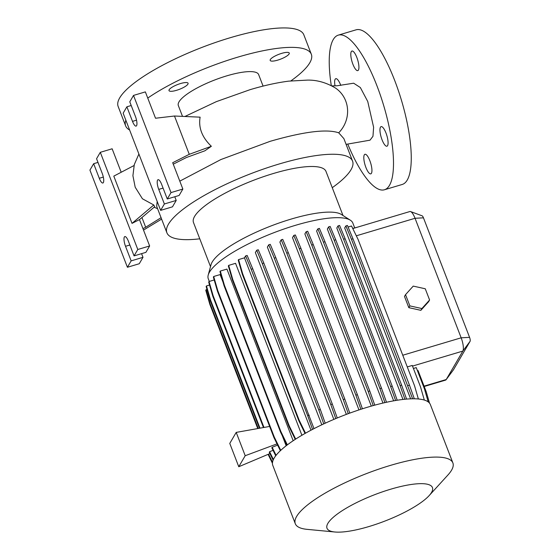 <?xml version="1.0" encoding="UTF-8"?>
<svg xmlns="http://www.w3.org/2000/svg" width="560" height="560" viewBox="0 0 560 560"><rect width="100%" height="100%" fill="white"/><g stroke="black" fill="none" stroke-linecap="round" stroke-linejoin="round"><path stroke-width="0.84" d="M331.877 85.876L337.071 85.771L353.661 83.209L360.36 87.556L367.752 101.507L373.611 127.26L372.967 136.297L370.02 140.175L346.101 144.354M176.568 90.307A10.22 2.562 -21.1 0 1 169.008 90.608A10.22 2.562 -21.1 0 1 180.516 83.552A10.22 2.562 -21.1 0 1 188.076 83.251A10.22 2.562 -21.1 0 1 176.568 90.307M277.746 60.123A10.22 2.562 -21.1 0 1 270.179 60.424A10.22 2.562 -21.1 0 1 281.687 53.368A10.22 2.562 -21.1 0 1 289.254 53.067A10.22 2.562 -21.1 0 1 277.746 60.123M351.295 51.597A10.22 2.961 -106.6 0 0 352.436 62.958A10.22 2.961 -106.6 0 0 357.784 70.623A10.22 2.961 -106.6 0 0 358.421 70.063A10.22 2.961 -106.6 0 0 357.287 58.702A10.22 2.961 -106.6 0 0 351.939 51.037A10.22 2.961 -106.6 0 0 351.295 51.597M340.795 85.414A10.22 2.961 -106.6 0 0 335.79 78.694A10.22 2.961 -106.6 0 0 335.146 79.261A10.22 2.961 -106.6 0 0 335.034 85.883M364.315 154.84A10.22 2.961 -106.6 0 0 365.449 166.201A10.22 2.961 -106.6 0 0 370.797 173.866A10.22 2.961 -106.6 0 0 371.434 173.306A10.22 2.961 -106.6 0 0 370.3 161.938A10.22 2.961 -106.6 0 0 364.952 154.28A10.22 2.961 -106.6 0 0 364.315 154.84M380.464 127.183A10.22 2.961 -106.6 0 0 381.598 138.544A10.22 2.961 -106.6 0 0 386.946 146.202A10.22 2.961 -106.6 0 0 387.583 145.642A10.22 2.961 -106.6 0 0 386.449 134.281A10.22 2.961 -106.6 0 0 381.101 126.616A10.22 2.961 -106.6 0 0 380.464 127.183M347.802 144.165A80.689 23.359 -106.6 0 0 384.433 189.77L402.199 184.471A80.689 23.359 -106.6 0 0 407.253 180.033A80.689 23.359 -106.6 0 0 398.272 90.328A80.689 23.359 -106.6 0 0 356.062 29.834L338.296 35.133A80.689 23.359 -106.6 0 0 333.249 39.571A80.689 23.359 -106.6 0 0 331.289 85.575M384.433 189.77A80.689 23.359 -106.6 0 0 389.487 185.332A80.689 23.359 -106.6 0 0 380.513 95.627A80.689 23.359 -106.6 0 0 338.296 35.133M136.577 125.685A7.532 2.177 -106.6 0 0 135.408 116.396L129.78 101.822L133.518 95.417L171.017 192.591L167.279 198.989L161.651 184.415A7.532 2.177 -106.6 0 0 158.046 179.69A7.532 2.177 -106.6 0 0 158.746 189.392L164.374 203.973L160.636 210.371L123.137 113.197L126.875 106.799L132.503 121.373A7.532 2.177 -106.6 0 0 136.108 126.105A7.532 2.177 -106.6 0 0 136.577 125.685M103.362 182.588A7.532 2.177 -106.6 0 0 102.186 173.292L96.565 158.718L100.303 152.32L137.795 249.487L134.057 255.892L128.436 241.318A7.532 2.177 -106.6 0 0 124.831 236.586A7.532 2.177 -106.6 0 0 125.531 246.295L131.152 260.869L127.414 267.267L89.922 170.1L93.66 163.695L99.281 178.276A7.532 2.177 -106.6 0 0 102.886 183.001A7.532 2.177 -106.6 0 0 103.362 182.588M209.293 281.428L208.285 278.803A77.462 19.397 -21.1 0 1 208.215 275.065L211.029 264.719A71.001 17.78 -21.1 0 1 291.039 219.114A71.001 17.78 -21.1 0 1 341.327 214.438L350.364 220.213A77.462 19.397 -21.1 0 1 352.821 223.027L354.683 227.857M210.511 266.63L193.487 222.516A71.001 17.78 -21.1 0 1 273.434 173.488A71.001 17.78 -21.1 0 1 325.976 171.395L342.993 215.509M208.215 275.065A77.462 19.397 -21.1 0 1 295.498 225.309A77.462 19.397 -21.1 0 1 350.364 220.213M334.866 532L307.062 529.347A84.448 21.147 -21.1 0 1 295.302 523.726A84.448 21.147 -21.1 0 1 390.39 465.409A84.448 21.147 -21.1 0 1 452.879 462.924A84.448 21.147 -21.1 0 1 447.944 474.985L429.128 495.628A56.504 14.147 -21.1 0 1 368.809 526.582A56.504 14.147 -21.1 0 1 334.866 532A56.504 14.147 -21.1 0 1 336.266 514.843A56.504 14.147 -21.1 0 1 390.621 489.223A56.504 14.147 -21.1 0 1 429.128 495.628M295.302 523.726L272.804 465.43A84.448 21.147 -21.1 0 1 367.892 407.106A84.448 21.147 -21.1 0 1 430.381 404.621L452.879 462.924M199.773 238.805A99.512 24.913 -21.1 0 1 166.894 232.778A99.512 24.913 -21.1 0 1 278.936 164.059A99.512 24.913 -21.1 0 1 352.569 161.133A99.512 24.913 -21.1 0 1 332.262 187.684M352.569 161.133L343.882 138.621L338.702 132.804C326.725 128.758 303.877 131.6 270.158 141.316L220.878 159.551L179.802 181.139M182.511 116.382L178.339 105.56A43.029 10.773 -21.1 0 1 226.793 75.845A43.029 10.773 -21.1 0 1 258.636 74.578L263.081 86.1M147.749 98.084A99.512 24.913 -21.1 0 1 237.692 57.176A99.512 24.913 -21.1 0 1 311.325 54.243A99.512 24.913 -21.1 0 1 290.892 80.878M129.612 129.983A99.512 24.913 -21.1 0 1 125.643 125.895L118.146 106.456A99.512 24.913 -21.1 0 1 230.188 37.737A99.512 24.913 -21.1 0 1 303.828 34.811L311.325 54.243M157.185 201.425L156.667 206.29L166.894 232.778M153.79 204.988L154.665 206.773L139.468 219.604L132.027 223.37L153.79 204.988L142.443 198.793L135.191 187.215L132.909 175.693L134.309 164.521L138.894 154.028M211.358 146.279C202.062 137.389 198.317 127.687 200.123 117.166L174.482 116.018L189.259 154.322L211.358 146.279L204.89 150.801L186.375 157.535L173.257 164.178M373.226 405.573L368.2 391.447L311.717 245.063L306.145 231.728L304.864 233.926L371.301 406.112M384.916 402.619L379.918 388.577L323.435 242.193L317.863 228.858L316.596 231.021L382.984 403.067M395.598 400.505L390.656 386.617L334.173 240.233L328.594 226.898L327.355 229.026L393.652 400.841M404.929 399.245L400.085 385.623L343.602 239.239L338.023 225.904L336.805 227.99L402.969 399.455M412.601 398.79L351.435 239.246L345.863 225.911L344.673 227.948L410.62 398.846M280.756 450.338L274.267 437.024L217.777 290.64L213.689 276.5L220.108 274.582L223.027 282.149M282.226 435.582L286.16 445.774M287.35 444.864L280.882 431.592L224.399 285.208L220.304 271.068L226.933 269.094L293.167 440.741M295.687 439.089L289.261 425.908L232.771 279.517L228.683 265.377L235.557 263.326L301.903 435.267M323.743 423.885L318.78 409.948L262.297 263.564L256.725 250.229L255.36 252.567L321.818 424.795M335.769 418.593L330.764 404.537L274.281 258.153L268.709 244.818L267.365 247.107L333.851 419.398M348.271 413.672L343.245 399.553L286.762 253.162L281.19 239.827L279.874 242.088L346.36 414.393M360.885 409.29L355.852 395.143L299.369 248.759L293.797 235.424L292.495 237.65L358.967 409.92M408.821 307.664L420.854 310.331L428.554 301.777L429.597 299.999L425.264 288.778L413.231 286.111L405.531 294.665L404.488 296.443L408.821 307.664L409.857 305.886L421.89 308.553L420.854 310.331M424.207 386.491L445.557 380.121A10.759 3.115 -106.6 0 0 446.117 379.694A10.759 3.115 -106.6 0 0 446.229 379.526L462.84 351.078A10.759 3.115 -106.6 0 0 461.16 337.806L415.044 218.281A10.759 3.115 -106.6 0 0 410.592 211.575A10.759 3.115 -106.6 0 0 409.892 211.533L352.786 228.571M424.326 400.057L420.497 386.82L412.251 365.449L407.274 366.933M428.211 401.905L424.431 388.822L416.248 367.619L413.413 368.466M429.534 403.158L426.23 391.734L418.047 370.531L417.438 370.713M273.406 459.522L269.598 451.717L269.269 452.27L273.126 460.173M269.598 451.717L273.056 450.338M276.08 455.315L272.16 447.279L271.838 447.839L275.716 455.791M272.16 447.279L277.613 445.116M269.913 453.586L238.77 466.739L245.203 455.714L277.011 443.877M238.77 466.739L229.768 443.415L236.208 432.397L245.203 455.714M269.64 426.44L236.208 432.397M125.643 125.895A99.512 24.913 -21.1 0 1 125.839 120.197M410.592 211.575L422.121 215.817A3.227 0.931 73.4 0 1 423.458 217.826L469.574 337.351A3.227 0.931 73.4 0 1 470.078 341.327L453.467 369.775A3.227 0.931 73.4 0 1 453.439 369.831A3.227 0.931 73.4 0 1 453.397 369.873M161.616 219.1L143.514 230.09M141.939 217.525L145.684 227.241L161.07 217.693M142.947 228.62L145.684 227.241M132.027 223.37L113.799 176.127L134.043 165.536M100.303 152.32L112.14 148.785L121.198 172.256M139.468 219.604L149.639 245.959L137.795 249.487M149.639 245.959L145.901 252.357L134.057 255.892M141.575 253.652L142.996 257.334L139.258 263.739L127.414 267.267M142.996 257.334L131.152 260.869M97.986 162.407L93.66 163.695M167.279 198.989L179.116 195.461L182.854 189.056L172.69 162.708L189.259 154.322M133.518 95.417L145.362 91.889L155.526 118.237L174.482 116.018M174.79 196.749L176.211 200.438L172.473 206.836L160.636 210.371M131.208 105.504L126.875 106.799M182.854 189.056L171.017 192.591M176.211 200.438L164.374 203.973M421.89 308.553L429.597 299.999M405.531 294.665L409.857 305.886M263.466 427.539L212.793 296.205L208.698 282.065L209.027 281.512L214.2 279.965M212.793 296.205L213.122 295.652L209.027 281.512M263.977 427.448L213.122 295.652M259.469 428.253L210.231 300.643L206.136 286.503L206.465 285.943L209.559 285.026M210.231 300.643L210.56 300.09L206.465 285.943M259.973 428.162L210.56 300.09M414.316 398.79L409.472 385.168L352.982 238.784L347.41 225.449L345.863 225.911M407.918 385.63L409.472 385.168M351.435 239.246L352.982 238.784M418.369 398.986L414.547 385.777L358.064 239.393L351.526 225.988L348.068 227.017M357.532 227.15L352.723 228.438M397.215 400.239L392.203 386.155L335.72 239.771L330.148 226.436L328.594 226.898M390.656 386.617L392.203 386.155M334.173 240.233L335.72 239.771M349.79 413.119L344.799 399.084L288.309 252.7L282.737 239.365L281.19 239.827M343.245 399.553L344.799 399.084M286.762 253.162L288.309 252.7M305.039 433.461L298.816 420.693L242.326 274.302L238.238 260.162L238.56 259.602L244.475 257.838L310.989 430.213M314.006 428.638L252.728 268.786L247.156 255.451L245.602 255.913L244.475 257.838M305.508 433.195L299.138 420.133L242.655 273.749L238.56 259.602M298.816 420.693L299.138 420.133M242.326 274.302L242.655 273.749M312.557 429.387L307.664 415.632L309.211 415.17M307.664 415.632L251.174 269.248L252.728 268.786M251.174 269.248L245.602 255.913M362.425 408.793L357.399 394.681L300.916 248.297L295.344 234.962L293.797 235.424M355.852 395.143L357.399 394.681M299.369 248.759L300.916 248.297M406.588 399.091L401.632 385.161L345.149 238.777L339.577 225.442L338.023 225.904M400.085 385.623L401.632 385.161M343.602 239.239L345.149 238.777M280.35 450.723L273.938 437.584L217.455 291.2L213.36 277.06L213.689 276.5M273.938 437.584L274.267 437.024M217.455 291.2L217.777 290.64M374.787 405.146L369.754 390.985L313.264 244.601L307.692 231.266L306.145 231.728M368.2 391.447L369.754 390.985M311.717 245.063L313.264 244.601M325.213 423.206L320.334 409.486L263.844 263.102L258.272 249.767L256.725 250.229M318.78 409.948L320.334 409.486M262.297 263.564L263.844 263.102M386.505 402.269L381.472 388.115L324.982 241.731L319.41 228.396L317.863 228.858M379.918 388.577L381.472 388.115M323.435 242.193L324.982 241.731M337.26 417.977L332.311 404.075L275.828 257.691L270.256 244.356L268.709 244.818M330.764 404.537L332.311 404.075M274.281 258.153L275.828 257.691M295.232 439.383L288.932 426.461L232.449 280.077L228.354 265.937L228.683 265.377M288.932 426.461L289.261 425.908M232.449 280.077L232.771 279.517M286.916 445.193L280.553 432.152L224.07 285.768L219.982 271.628L220.304 271.068M280.553 432.152L280.882 431.592M224.07 285.768L224.399 285.208M272.44 463.295L268.086 454.356M257.761 428.554L209.846 304.374L205.751 290.234L206.976 289.408M258.265 428.463L210.168 303.821L206.08 289.674M272.531 462.259L268.576 454.146M209.846 304.374L210.168 303.821M184.891 116.487L216.384 101.626L250.082 89.67C263.998 85.512 276.885 82.663 288.75 81.137L307.461 80.108C316.988 79.926 326.354 82.593 335.566 88.102A29.582 28.224 124.2 0 1 345.688 100.905A29.582 28.224 124.2 0 1 338.702 132.804M469.574 337.351L461.16 337.806L402.759 355.229M423.458 217.826L415.044 218.281L356.314 235.809M470.078 341.327L462.84 351.078L412.496 366.093M453.467 369.775L446.229 379.526L424.067 386.141M103.313 177.072L99.281 178.276M129.857 245L125.531 246.295M136.535 120.169L132.503 121.373M163.079 188.104L158.746 189.392M157.591 208.684L154.126 207.221M453.439 369.831L446.117 379.694"/></g></svg>
